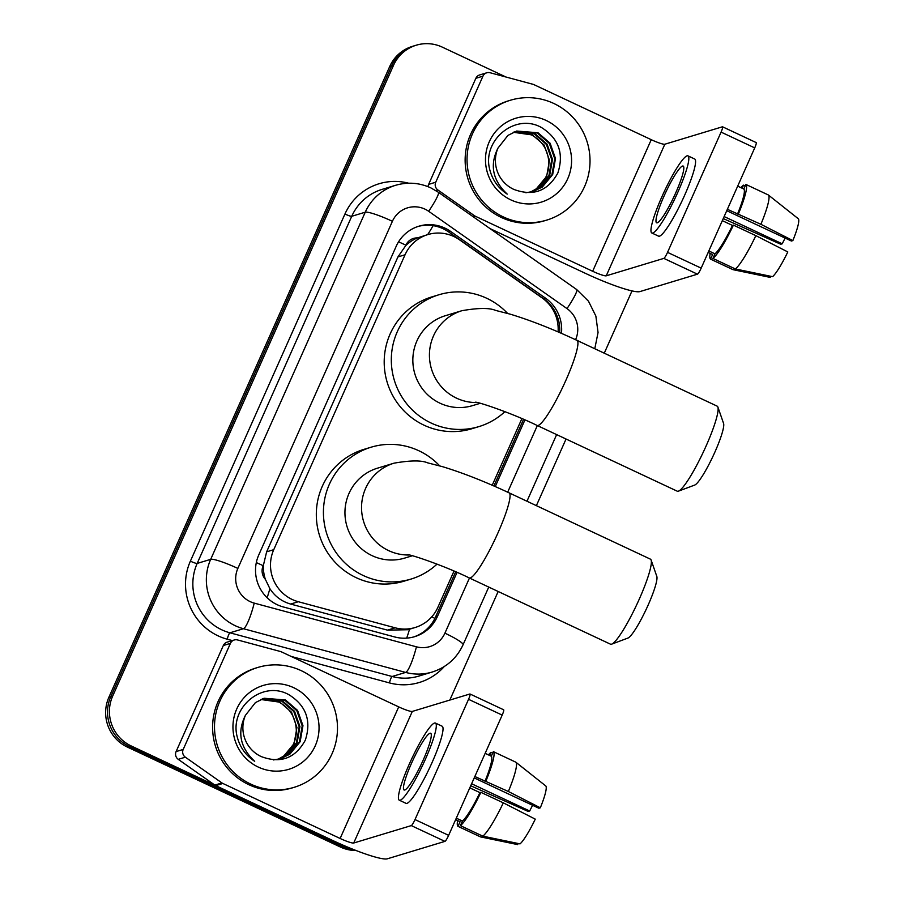 <?xml version="1.0" encoding="UTF-8"?>
<svg xmlns="http://www.w3.org/2000/svg" width="904" height="904" viewBox="0 0 904 904"><rect width="100%" height="100%" fill="white"/><g stroke="black" fill="none" stroke-linecap="round" stroke-linejoin="round"><path stroke-width="1.36" d="M558.073 331.904A37.572 36.838 73.2 0 0 542.05 297.868L459.458 239.775A37.572 36.838 73.2 0 0 453.853 236.52A37.572 36.838 73.2 0 0 427.818 234.588A37.572 36.838 73.2 0 0 405.06 254.77L273.754 549.677A37.572 36.838 73.2 0 0 298.32 601.725L395.15 627.805A37.572 36.838 73.2 0 0 415.117 627.512A37.572 36.838 73.2 0 0 437.875 607.33L454.023 571.068M265.38 579.362A37.572 36.838 -106.8 0 1 263.448 565.102L263.177 565.701A12.52 12.283 73.2 0 0 265.38 579.362L269.878 588.673C274.906 596.391 281.811 601.522 290.613 604.053L387.454 630.133L407.772 629.738L415.117 627.512M427.818 234.588L417.388 237.921A12.52 12.283 73.2 0 0 405.896 245.165A37.572 4.915 -156 0 0 398.551 241.843M405.896 245.165L405.625 245.752A37.572 36.838 -106.8 0 1 417.388 237.921M405.625 245.752L397.929 256.928L266.635 551.836L263.448 565.102M492.228 485.245L521.902 418.608M349.486 847.884A37.572 36.838 -106.8 0 1 344.232 845.884L131.159 745.936L129.272 746.501A37.572 36.838 -106.8 0 1 110.774 696.69L391.601 65.958A37.572 36.838 -106.8 0 1 414.36 45.776A37.572 36.838 -106.8 0 0 391.601 65.958L110.774 696.69A37.572 36.838 -106.8 0 0 129.272 746.501L342.333 846.46L129.272 746.501L127.374 747.077A37.572 36.838 -106.8 0 1 108.887 697.266L389.703 66.534A37.572 36.838 -106.8 0 1 412.461 46.353L416.258 45.2A37.572 36.838 -106.8 0 1 442.293 47.132L506.037 77.043M354.097 849.737A37.572 36.838 -106.8 0 1 342.333 846.46A37.572 36.838 -106.8 0 0 354.097 849.737M356.074 850.517A37.572 36.838 -106.8 0 1 340.435 847.037L127.374 747.077M561.452 333.361A37.572 36.838 73.2 0 0 545.53 298.184L450.554 231.379A37.572 36.838 73.2 0 0 444.949 228.124A37.572 36.838 73.2 0 0 418.914 226.192A37.572 36.838 73.2 0 0 396.155 246.374L258.781 554.92A37.572 36.838 73.2 0 0 283.336 606.957L394.698 636.958A37.572 36.838 73.2 0 0 414.665 636.665A37.572 36.838 73.2 0 0 437.423 616.483L457.051 572.39M417.964 226.486A37.572 36.838 -106.8 0 1 443.05 228.701A37.572 36.838 -106.8 0 1 448.666 231.955L543.632 298.761A37.572 36.838 -106.8 0 1 559.678 332.593M131.159 745.936A37.572 36.838 -106.8 0 1 112.672 696.114L393.5 65.382A37.572 36.838 -106.8 0 1 416.258 45.2M631.998 290.907L604.267 353.181M566.051 439.016L536.377 505.652M498.172 591.487L449.819 700.069M495.268 486.567L524.942 419.919M455.684 571.791L435.525 617.059A37.572 36.838 -106.8 0 1 413.716 636.936M523.563 419.32L493.889 485.968M503.279 216.903A62.625 61.393 -106.8 0 1 467.153 155.624A62.625 61.393 -106.8 0 1 510.398 100.242A62.625 61.393 -106.8 0 1 553.79 103.463A62.625 61.393 -106.8 0 1 589.905 164.743A62.625 61.393 -106.8 0 1 546.671 220.124A62.625 61.393 -106.8 0 1 503.279 216.903M546.671 220.124L544.773 220.7A62.625 61.393 -106.8 0 1 501.381 217.48A62.625 61.393 -106.8 0 1 465.255 156.2A62.625 61.393 -106.8 0 1 508.5 100.819L510.398 100.242M513.913 189.433C533.213 196.586 547.858 191.094 557.847 172.992C564.096 153.635 558.74 138.538 541.767 127.701C515.427 112.265 481.617 140.425 489.81 169.828C492.556 180.19 498.364 188.281 507.223 194.111C492.601 180.359 489.516 165.014 497.98 148.087A31.312 30.691 -106.8 0 0 513.54 189.264A31.312 30.691 -106.8 0 0 513.913 189.433M546.208 120.481A43.833 42.974 -106.8 0 1 567.78 178.596A43.833 42.974 -106.8 0 1 510.85 199.886A43.833 42.974 -106.8 0 1 489.279 141.77A43.833 42.974 -106.8 0 1 546.208 120.481M532.942 191.558L541.62 187.23L551.937 174.732L554.74 158.72L549.349 143.442L537.281 133.001L516.308 131.17M525.868 192.744L533.315 191.445L542.366 187.004L552.683 174.506L555.497 158.494L550.107 143.216L538.027 132.764L516.681 131.046L507.935 135.408L497.98 148.087M531.416 191.953L538.603 188.145L548.92 175.647L551.734 159.624L546.344 144.357L534.264 133.905L514.828 131.679M531.801 191.863L539.36 187.908L549.677 175.421L552.491 159.398L547.101 144.131L535.021 133.679L515.19 131.543M513.359 132.278L531.258 134.82C542.151 140.674 548.005 149.861 548.83 162.358A31.312 30.691 -106.8 0 1 530.173 192.224M530.264 192.202L536.343 188.823L546.671 176.325L549.474 160.313L544.084 145.035L532.015 134.594L513.721 132.131M428.089 186.699A6.26 6.136 -106.8 0 1 428.632 184.382L435.739 182.224L482.962 76.151L475.854 78.309A6.26 6.136 -106.8 0 1 479.651 74.942L486.759 72.795A6.26 6.136 73.2 0 0 482.962 76.151M428.632 184.382L475.854 78.309M490.07 228.622L585.555 273.415A50.104 6.554 -156 0 0 639.885 291.596L697.47 274.172L663.83 258.386L606.245 275.81A12.52 1.638 24 0 1 592.662 271.268L475.402 216.259L473.368 216.881M756.06 142.583A6.26 0.927 115.1 0 1 756.196 142.583A6.26 0.927 115.1 0 1 754.716 147.894L721.076 132.108A6.26 0.927 -64.9 0 0 722.545 126.797A6.26 0.927 -64.9 0 0 722.42 126.797L664.835 144.222A12.52 1.638 24 0 1 651.253 139.679L533.993 84.671A6.26 6.136 73.2 0 0 532.976 84.298L490.081 72.738A6.26 6.136 73.2 0 0 486.759 72.795M663.83 258.386A6.26 0.927 -64.9 0 0 667.536 252.363L701.176 268.138L754.716 147.894M701.176 268.138A6.26 0.927 115.1 0 1 697.47 274.172M667.536 252.363L721.076 132.108M435.739 182.224A6.26 6.136 73.2 0 0 437.886 189.987L474.464 215.717A6.26 6.136 73.2 0 0 475.402 216.259M675.819 192.631A31.312 4.644 -64.9 0 0 683.198 166.076A31.312 4.644 -64.9 0 0 663.977 196.224A31.312 4.644 -64.9 0 0 656.598 222.779A31.312 4.644 -64.9 0 0 675.819 192.631M726.748 210.7L791.395 241.029L792.853 240.588L760.897 224.294L727.37 209.31M785.169 238.102A25.052 3.718 -64.9 0 0 782.22 243.809L724.149 216.564M708.16 252.465L712.601 254.544L710.555 259.143L732.986 269.663L770.208 277.392L770.705 276.285M735.347 268.951A41.335 6.125 -64.9 0 0 755.846 235.639L787.802 251.933A32.567 4.825 -64.9 0 1 772.581 276.669L735.347 268.951L712.917 258.431L714.974 253.832L708.838 250.95M714.974 253.832A36.318 5.39 -64.9 0 0 732.455 225.412L733.415 225.119L755.846 235.639M722.319 220.655L732.455 225.412M651.818 232.983L658.541 236.136A42.59 6.317 -64.9 0 0 684.69 195.151A42.59 6.317 -64.9 0 0 694.713 159.025L687.989 155.872A42.59 6.317 -64.9 0 0 661.841 196.869A42.59 6.317 -64.9 0 0 651.818 232.983A42.59 6.317 -64.9 0 0 677.955 191.987A42.59 6.317 -64.9 0 0 687.989 155.872M745.201 185.93L743.506 185.139L742.127 188.224M743.506 185.139A41.335 6.125 -64.9 0 0 740.975 187.682M710.149 253.391A41.335 6.125 -64.9 0 0 710.555 259.143M712.917 258.431A41.335 6.125 -64.9 0 0 733.415 225.119M723.256 218.565L780.762 244.249L782.22 243.809M737.506 214.067A36.318 5.39 -64.9 0 0 743.822 189.015L745.868 184.427L768.298 194.948L798.356 218.791A32.567 4.825 -64.9 0 1 792.853 240.588M737.687 186.145L743.822 189.015M738.466 213.773A41.335 6.125 -64.9 0 0 745.868 184.427M760.897 224.294A41.335 6.125 -64.9 0 0 768.377 195.004A41.335 6.125 -64.9 0 0 768.298 194.948M250.747 784.107A62.625 61.393 -106.8 0 1 214.621 722.827A62.625 61.393 -106.8 0 1 257.855 667.446A62.625 61.393 -106.8 0 1 301.247 670.666A62.625 61.393 -106.8 0 1 337.373 731.946A62.625 61.393 -106.8 0 1 294.128 787.327A62.625 61.393 -106.8 0 1 250.747 784.107M294.128 787.327L292.241 787.904A62.625 61.393 -106.8 0 1 248.849 784.683A62.625 61.393 -106.8 0 1 212.722 723.403A62.625 61.393 -106.8 0 1 255.968 668.022L257.855 667.446M261.38 756.637C280.681 763.79 295.325 758.298 305.315 740.195C311.564 720.838 306.196 705.741 289.223 694.905C262.883 679.469 229.074 707.64 237.266 737.031C240.012 747.405 245.82 755.495 254.691 761.315C240.068 747.563 236.984 732.217 245.447 715.29A31.312 30.691 -106.8 0 0 260.996 756.467A31.312 30.691 -106.8 0 0 261.38 756.637M293.676 687.684A43.833 42.974 -106.8 0 1 315.247 745.8A43.833 42.974 -106.8 0 1 258.318 767.089A43.833 42.974 -106.8 0 1 236.746 708.973A43.833 42.974 -106.8 0 1 293.676 687.684M280.409 758.761L289.077 754.433L299.393 741.947L302.207 725.923L296.817 710.657L284.737 700.204L263.776 698.374M273.324 759.948L280.782 758.659L289.834 754.207L300.151 741.709L302.964 725.697L297.574 710.42L285.494 699.978L264.149 698.261L255.403 702.611L245.447 715.29M278.884 759.168L286.071 755.348L296.388 742.851L299.201 726.839L293.811 711.561L281.732 701.108L262.284 698.894M279.268 759.066L286.817 755.122L297.145 742.625L299.947 726.601L294.557 711.335L282.489 700.882L262.657 698.758M260.827 699.493L278.726 702.024C289.619 707.877 295.472 717.064 296.286 729.562A31.312 30.691 -106.8 0 1 277.641 759.428M277.731 759.416L283.811 756.026L294.128 743.54L296.941 727.517L291.551 712.25L279.472 701.798L261.188 699.334M717.889 407.071L723.584 423.434A34.442 5.108 115.1 0 1 714.951 451.966A34.442 5.108 115.1 0 1 694.656 485.086L678.441 491.154A46.974 6.961 -64.9 0 0 706.103 445.988A46.974 6.961 -64.9 0 0 717.889 407.071A46.974 6.961 -64.9 0 0 717.166 406.156L576.989 340.39A46.974 6.961 115.1 0 1 565.927 380.222A46.974 6.961 115.1 0 1 537.089 425.434L677.265 491.2A46.974 6.961 -64.9 0 0 678.441 491.154M477.165 402.529A46.974 46.047 73.2 0 1 456.599 398.189A46.974 46.047 73.2 0 1 433.491 335.926A46.974 46.047 73.2 0 1 461.933 310.693L445.356 315.711A46.974 46.047 73.2 0 0 412.925 357.249A46.974 46.047 73.2 0 0 440.011 403.207A46.974 46.047 73.2 0 0 472.555 405.625L480.261 403.297M504.907 411.648A68.885 67.529 -106.8 0 1 478.905 426.609A68.885 67.529 -106.8 0 1 431.174 423.061A68.885 67.529 -106.8 0 1 391.443 355.656A68.885 67.529 -106.8 0 1 439.005 294.738A68.885 67.529 -106.8 0 1 486.736 298.275A68.885 67.529 -106.8 0 1 507.551 313.383M478.905 426.609L471.798 428.756A68.885 67.529 -106.8 0 1 424.066 425.208A68.885 67.529 -106.8 0 1 384.324 357.803A68.885 67.529 -106.8 0 1 431.897 296.885L439.005 294.738M651.129 560.062L656.824 576.424A34.442 5.108 115.1 0 1 648.191 604.957A34.442 5.108 115.1 0 1 627.896 638.077L611.68 644.145A46.974 6.961 -64.9 0 0 639.343 598.979A46.974 6.961 -64.9 0 0 651.129 560.062A46.974 6.961 -64.9 0 0 650.405 559.147L509.11 492.861A46.974 6.961 115.1 0 1 498.047 532.693A46.974 6.961 115.1 0 1 469.21 577.905L610.505 644.19A46.974 6.961 -64.9 0 0 611.68 644.145M409.286 554.988A46.974 46.047 73.2 0 1 388.72 550.66A46.974 46.047 73.2 0 1 365.611 488.386A46.974 46.047 73.2 0 1 394.054 463.164L377.465 468.182A46.974 46.047 73.2 0 0 345.034 509.72A46.974 46.047 73.2 0 0 372.132 555.677A46.974 46.047 73.2 0 0 404.676 558.096L412.371 555.757M437.027 564.119A68.885 67.529 -106.8 0 1 411.026 579.068A68.885 67.529 -106.8 0 1 363.295 575.532A68.885 67.529 -106.8 0 1 323.553 508.127A68.885 67.529 -106.8 0 1 371.126 447.197A68.885 67.529 -106.8 0 1 418.846 450.746A68.885 67.529 -106.8 0 1 439.672 465.842M411.026 579.068L403.918 581.216A68.885 67.529 -106.8 0 1 356.187 577.679A68.885 67.529 -106.8 0 1 316.445 510.274A68.885 67.529 -106.8 0 1 364.007 449.344L371.126 447.197M183.207 749.427A6.26 6.136 73.2 0 0 185.354 757.19L221.932 782.92A6.26 6.136 73.2 0 0 222.87 783.463L215.762 785.621A6.26 6.136 -106.8 0 1 214.824 785.079L178.246 759.337A6.26 6.136 -106.8 0 1 176.099 751.586L183.207 749.427L230.43 643.365L223.322 645.512A6.26 6.136 -106.8 0 1 227.119 642.145L234.226 639.998A6.26 6.136 73.2 0 0 230.43 643.365M176.099 751.586L223.322 645.512M215.762 785.621L333.022 840.63A50.104 6.554 -156 0 0 387.353 858.8L444.937 841.375L411.286 825.601L353.713 843.014A12.52 1.638 24 0 1 340.13 838.471L222.87 783.463M503.517 709.787A6.26 0.927 115.1 0 1 503.652 709.787A6.26 0.927 115.1 0 1 502.183 715.098L468.543 699.312A6.26 0.927 -64.9 0 0 470.012 694.001A6.26 0.927 -64.9 0 0 469.877 694.001L412.303 711.425A12.52 1.638 24 0 1 398.709 706.883L281.46 651.874A6.26 6.136 73.2 0 0 280.443 651.501L237.549 639.953A6.26 6.136 73.2 0 0 234.226 639.998M411.286 825.601A6.26 0.927 -64.9 0 0 415.004 819.566L448.644 835.352L502.183 715.098M448.644 835.352A6.26 0.927 115.1 0 1 444.937 841.375M415.004 819.566L468.543 699.312M423.287 759.846A31.312 4.644 -64.9 0 0 430.666 733.28A31.312 4.644 -64.9 0 0 411.444 763.428A31.312 4.644 -64.9 0 0 404.065 789.983A31.312 4.644 -64.9 0 0 423.287 759.846M474.216 777.903L538.863 808.232L540.321 807.792L508.364 791.497L474.837 776.513M532.625 805.306A25.052 3.718 -64.9 0 0 529.688 811.012L471.606 783.768M455.627 819.668L460.068 821.747L458.012 826.346L480.442 836.878L517.676 844.596L518.161 843.488M482.815 836.155A41.335 6.125 -64.9 0 0 503.313 802.842L535.27 819.137A32.567 4.825 -64.9 0 1 520.049 843.884L482.815 836.155L460.385 825.634L462.43 821.035L456.294 818.154M462.43 821.035A36.318 5.39 -64.9 0 0 479.922 792.616L480.883 792.322L503.313 802.842M469.786 787.859L479.922 792.616M399.274 800.187L406.009 803.34A42.59 6.317 -64.9 0 0 432.146 762.354A42.59 6.317 -64.9 0 0 442.18 726.24L435.445 723.076A42.59 6.317 -64.9 0 0 409.309 764.072A42.59 6.317 -64.9 0 0 399.274 800.187A42.59 6.317 -64.9 0 0 425.422 759.19A42.59 6.317 -64.9 0 0 435.445 723.076M492.657 753.145L490.962 752.343L489.595 755.428M490.962 752.343A41.335 6.125 -64.9 0 0 488.431 754.885M457.605 820.606A41.335 6.125 -64.9 0 0 458.012 826.346M460.385 825.634A41.335 6.125 -64.9 0 0 480.883 792.322M470.713 785.768L528.23 811.453L529.688 811.012M484.973 781.271A36.318 5.39 -64.9 0 0 491.29 756.23L493.335 751.631L515.766 762.151L545.824 785.994A32.567 4.825 -64.9 0 1 540.321 807.792M485.154 753.348L491.29 756.23M485.934 780.977A41.335 6.125 -64.9 0 0 493.335 751.631M508.364 791.497A41.335 6.125 -64.9 0 0 515.845 762.208A41.335 6.125 -64.9 0 0 515.766 762.151M267.143 597.747A37.572 6.339 -74.9 0 0 269.878 588.673M552.954 309.744A37.572 4.633 -54.9 0 0 553.451 308.874M434.892 618.415A37.572 4.915 -156 0 0 431.773 616.822M427.671 234.633A37.572 4.633 -54.9 0 0 433.129 225.65M406.698 638.134A37.572 6.339 -74.9 0 0 409.523 629.207M263.177 565.701A37.572 4.915 -156 0 0 256.307 562.582M397.929 256.928L405.06 254.77M387.454 630.133L395.15 627.805M290.613 604.053L298.32 601.725M266.635 551.836L273.754 549.677M108.887 697.266L112.672 696.114M389.703 66.534L393.5 65.382M340.435 847.037L344.232 845.884M575.554 339.723L575.599 339.633A25.052 24.555 73.2 0 0 567.011 308.603L428.677 211.299A25.052 24.555 73.2 0 0 392.404 221.299L237.854 568.424A25.052 24.555 73.2 0 0 254.227 603.115L416.428 646.812A25.052 24.555 73.2 0 0 444.915 633.162L469.458 578.018M416.428 646.812A25.052 4.226 -74.9 0 1 405.636 672.418L243.436 628.721A50.104 49.11 -106.8 0 1 235.334 625.76A50.104 49.11 -106.8 0 1 210.688 559.339L365.239 212.203A50.104 49.11 -106.8 0 1 395.579 185.297L382.076 189.388A50.104 49.11 73.2 0 0 351.735 216.293L197.174 563.429A50.104 49.11 73.2 0 0 221.83 629.839A50.104 49.11 73.2 0 0 229.932 632.811L392.133 676.497A50.104 49.11 73.2 0 0 418.744 676.113L432.248 672.022A50.104 49.11 -106.8 0 1 405.636 672.418L392.133 676.497A6.26 1.062 105.1 0 0 389.432 682.904L291.19 656.44M232.305 640.574L227.232 639.207A56.364 55.246 -106.8 0 1 190.382 561.158L344.944 214.022A6.26 0.814 -156 0 0 351.735 216.293L365.239 212.203A25.052 3.277 24 0 1 392.404 221.299M227.232 639.207A6.26 1.062 105.1 0 1 229.932 632.811L243.436 628.721A25.052 4.226 -74.9 0 0 254.227 603.115M344.944 214.022A56.364 55.246 -106.8 0 1 408.619 183.207M444.259 666.542A56.364 55.246 -106.8 0 1 389.432 682.904M237.854 568.424A25.052 3.277 24 0 0 210.688 559.339L197.174 563.429A6.26 0.814 -156 0 1 190.382 561.158M507.675 492.183L537.338 425.558M444.915 633.162A25.052 3.277 24 0 1 463.051 644.778L488.748 587.069M575.599 339.633A25.052 3.277 24 0 1 580.628 342.096M567.011 308.603A25.052 3.085 -54.9 0 0 576.684 289.54L438.35 192.247A25.052 3.085 -54.9 0 1 428.677 211.299M448.666 231.955L450.554 231.379M543.632 298.761L545.53 298.184M435.525 617.059L437.423 616.483M606.245 275.81L664.835 144.222M592.662 271.268L651.253 139.679M472.543 216.305L474.464 215.717M437.886 189.987L435.852 190.597M353.713 843.014L412.303 711.425M340.13 838.471L398.709 706.883M214.824 785.079L221.932 782.92M185.354 757.19L178.246 759.337M438.35 192.247L430.835 187.885C419.388 182.676 407.636 181.817 395.579 185.297M432.248 672.022C446.452 667.434 456.723 658.349 463.051 644.778M526.964 501.234L556.638 434.598M594.787 348.741L598.052 332.491L595.86 316.038L588.481 301.19L576.684 289.54M756.196 142.583L722.545 126.797M781.259 205.219L768.377 195.004M461.933 310.693C478.272 307.857 489.493 307.755 495.607 310.411L510.466 314.23C530.58 320.355 552.762 329.067 576.989 340.39M475.47 402.19C478.318 401.93 511.879 413.094 537.089 425.434M394.054 463.164C410.393 460.317 421.614 460.226 427.716 462.871L442.587 466.69C462.701 472.815 484.872 481.538 509.11 492.861M407.591 554.66C410.439 554.389 444 565.565 469.21 577.905M503.652 709.787L470.012 694.001M528.727 772.423L515.845 762.208"/></g></svg>
